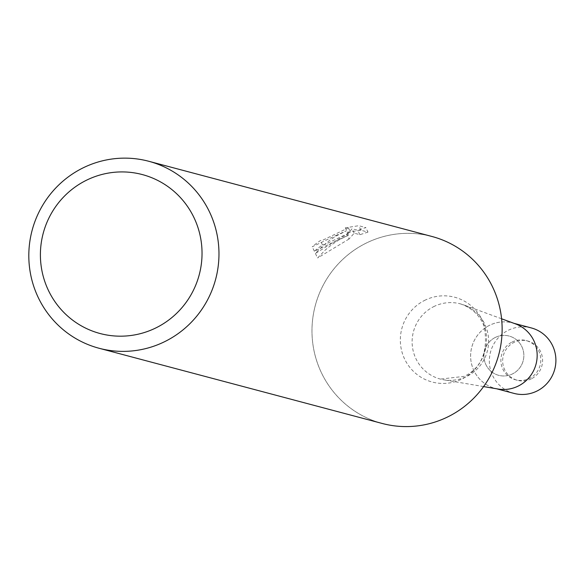 <?xml version="1.0" encoding="UTF-8"?>
<svg xmlns="http://www.w3.org/2000/svg" width="585" height="585" viewBox="0 0 585 585"><rect width="100%" height="100%" fill="white"/><g stroke="black" fill="none" stroke-linecap="round" stroke-linejoin="round"><path stroke-width="0.44" stroke-dasharray="2.92 2.19" d="M495.093 337.552A20.314 19.941 104.9 0 1 509.111 336.046A20.314 19.941 104.9 0 1 523.765 353.552A20.314 19.941 104.9 0 1 512.694 373.815A20.314 19.941 104.9 0 1 498.676 375.321A20.314 19.941 104.9 0 1 484.022 357.815A20.314 19.941 104.9 0 1 495.093 337.552A20.314 19.941 104.9 0 1 509.111 336.046A20.314 19.941 104.9 0 1 523.765 353.552A20.314 19.941 104.9 0 1 512.694 373.815A20.314 19.941 104.9 0 1 498.676 375.321A20.314 19.941 104.9 0 1 484.022 357.815A20.314 19.941 104.9 0 1 495.093 337.552M512.036 342.057A20.314 19.941 104.9 0 1 526.054 340.55A20.314 19.941 104.9 0 1 540.716 358.049A20.314 19.941 104.9 0 1 529.644 378.312A20.314 19.941 104.9 0 1 515.626 379.819A20.314 19.941 104.9 0 1 500.965 362.32A20.314 19.941 104.9 0 1 512.036 342.057M433.507 306.737A38.924 38.208 104.9 0 1 460.366 303.849A38.924 38.208 104.9 0 1 463.642 304.88A38.924 38.208 104.9 0 1 488.577 339.124A38.924 38.208 104.9 0 1 467.24 376.206A38.924 38.208 104.9 0 1 443.737 379.819A38.924 38.208 104.9 0 1 440.381 379.087A38.924 38.208 104.9 0 1 412.293 345.559A38.924 38.208 104.9 0 1 433.507 306.737M498.12 389.04A33.857 33.235 104.9 0 1 470.947 360.748A33.857 33.235 104.9 0 1 489.221 325.472A33.857 33.235 104.9 0 1 515.436 323.863M382.224 423.467A96.737 94.96 104.9 0 1 312.412 340.126A96.737 94.96 104.9 0 1 365.135 243.638A96.737 94.96 104.9 0 1 492.394 286.57A96.737 94.96 104.9 0 1 448.973 416.293A96.737 94.96 104.9 0 1 321.721 373.362A96.737 94.96 104.9 0 1 365.135 243.638A96.737 94.96 104.9 0 1 431.891 236.464M335.402 235.74L346.335 230.841L336.251 235.96L329.816 240.216L322.284 246.395L315.395 253.451L341.472 237.349L346.934 234.702L352.053 228.764L357.757 230.278L365.779 227.58L358.751 225.708L345.282 227.828L348.382 227.858L323.03 240.033L320.375 240.589A96.737 94.96 -75.1 0 0 312.207 246.79L335.402 235.74M315.395 253.451L317.596 257.978L325.406 249.89L331.841 244.61L338.722 240.055L348.455 235.192L314.364 251.228A91.903 90.214 104.9 0 1 322.489 244.947L325.136 244.376L350.525 232.26L347.417 232.216L345.282 227.821M322.489 244.947L320.375 240.589M347.417 232.216L360.945 230.241L367.987 232.106L365.786 227.572M360.952 230.234L358.751 225.708M314.364 251.228L312.207 246.79M348.455 235.192L346.335 230.841M367.98 232.106L359.892 234.687L354.196 233.174L349.04 239.024L346.942 234.702M349.04 239.031L317.604 257.978M359.899 234.687L357.757 230.278M354.196 233.174L352.053 228.764M531.429 378.787A20.314 19.941 104.9 0 1 517.411 380.294A20.314 19.941 104.9 0 1 502.749 362.795A20.314 19.941 104.9 0 1 513.82 342.532A20.314 19.941 104.9 0 1 527.838 341.026A20.314 19.941 104.9 0 1 542.5 358.525A20.314 19.941 104.9 0 1 531.429 378.787M497.733 388.974A33.857 33.235 104.9 0 1 495.202 388.411A33.857 33.235 104.9 0 1 470.771 359.241A33.857 33.235 104.9 0 1 489.221 325.465A33.857 33.235 104.9 0 1 512.584 322.957A33.857 33.235 104.9 0 1 515.063 323.724M513.937 393.383A33.857 33.235 104.9 0 1 489.499 364.214A33.857 33.235 104.9 0 1 507.955 330.445A33.857 33.235 104.9 0 1 531.319 327.936M424.439 300.485A43.868 43.063 104.9 0 1 482.142 319.951A43.868 43.063 104.9 0 1 462.457 378.773A43.868 43.063 104.9 0 1 404.747 359.307A43.868 43.063 104.9 0 1 424.439 300.485M526.054 340.55L527.838 341.026M501.601 318.788L463.642 304.88M460.366 303.849C478.837 310.079 484.248 325.399 484.57 328.543C488.058 351.943 481.316 367.877 464.344 376.352L440.381 379.087M348.389 227.858L350.525 232.26M483.598 386.575L443.737 379.819M515.626 379.819L517.411 380.294M514.003 323.337L512.584 322.957M496.621 388.784L495.202 388.411"/><path stroke-width="0.88" d="M501.601 318.788L515.436 323.863A33.857 33.235 104.9 0 1 537.125 353.64A33.857 33.235 104.9 0 1 518.566 385.895A33.857 33.235 104.9 0 1 498.12 389.04L483.598 386.575M81.973 168.429A96.737 94.96 104.9 0 1 148.722 161.263A96.737 94.96 104.9 0 1 218.534 244.596A96.737 94.96 104.9 0 1 165.811 341.092A96.737 94.96 104.9 0 1 99.062 348.258A96.737 94.96 104.9 0 1 29.25 264.925A96.737 94.96 104.9 0 1 81.973 168.429M148.722 161.263L431.891 236.464A96.737 94.96 104.9 0 1 501.696 319.805A96.737 94.96 104.9 0 1 448.98 416.293A96.737 94.96 104.9 0 1 382.224 423.467L99.062 348.258M85.585 180.67A82.229 80.715 104.9 0 1 193.759 217.159A82.229 80.715 104.9 0 1 156.846 327.432A82.229 80.715 104.9 0 1 48.672 290.935A82.229 80.715 104.9 0 1 85.585 180.67M515.063 323.724A33.857 33.235 104.9 0 1 537.118 353.442A33.857 33.235 104.9 0 1 518.566 385.903A33.857 33.235 104.9 0 1 497.733 388.974M514.003 323.337L531.319 327.936A33.857 33.235 104.9 0 1 555.75 357.099A33.857 33.235 104.9 0 1 537.301 390.875A33.857 33.235 104.9 0 1 513.937 393.383L496.621 388.784"/></g></svg>
